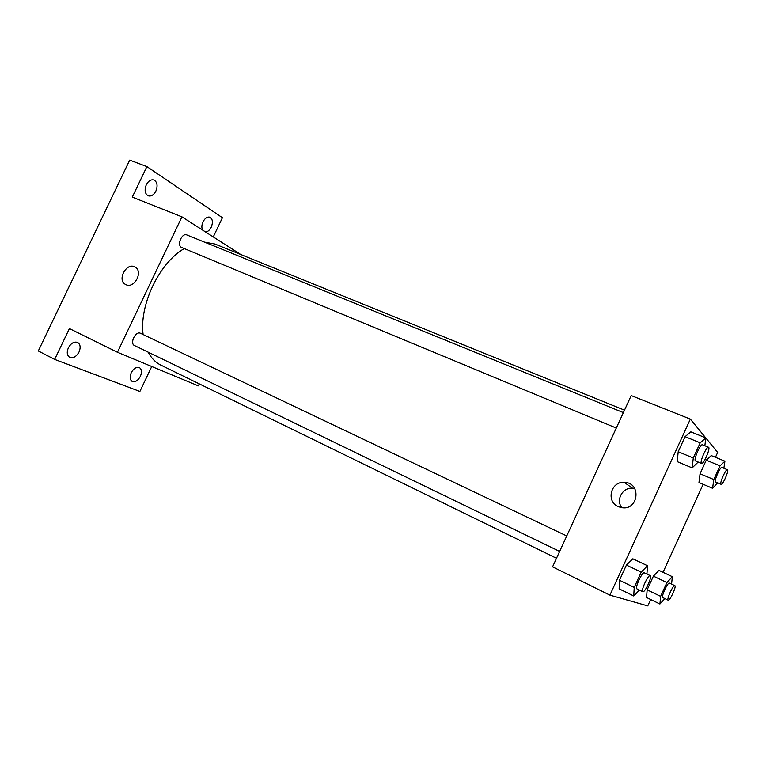 <?xml version="1.0" encoding="UTF-8"?>
<svg xmlns="http://www.w3.org/2000/svg" width="766" height="766" viewBox="0 0 766 766"><rect width="100%" height="100%" fill="white"/><g stroke="black" fill="none" stroke-linecap="round" stroke-linejoin="round"><path stroke-width="1.15" d="M151.735 366.502L139.881 391.455L54.664 359.407L38.3 350.962L129.703 160.113L146.881 166.586L222.408 217.716L213.283 236.914M199.284 383.862L198.337 385.853L117.428 352.255L69.409 328.576L54.664 359.407M140.369 376.326C137.947 380.654 135.228 382.358 132.202 381.449C129.866 379.812 129.55 376.901 131.254 372.716C133.686 368.389 136.396 366.684 139.393 367.584C141.748 369.222 142.074 372.142 140.369 376.326M79.022 352.025C76.351 356.707 73.249 358.488 69.725 357.368C67.006 355.501 66.546 352.312 68.375 347.802C71.056 343.12 74.139 341.339 77.634 342.44C80.392 344.317 80.851 347.515 79.022 352.025M117.428 352.255L181.935 216.845L132.288 197.101L146.881 166.586M125.969 284.655L125.538 284.435C116.528 279.954 126.917 261.512 135.237 267.2C143.462 271.691 134.289 288.974 125.969 284.655M155.9 191.05C153.755 194.995 151.18 196.584 148.202 195.799C144.918 193.779 144.276 190.102 146.296 184.778C148.451 180.833 151.007 179.254 153.966 180.01C157.279 182.049 157.93 185.726 155.9 191.05M202.597 230.078C201.496 227.741 201.64 224.974 203.028 221.795C205.029 218.09 207.318 216.558 209.903 217.209C212.68 218.99 213.139 222.303 211.253 227.157C209.702 230.183 207.797 231.782 205.527 231.954M624.501 410.164L214.92 244.019L204.484 242.123M184.242 248.586C159.376 262.786 139.182 304.849 143.108 334.531M148.125 352.14C151.342 358.191 155.594 362.519 160.87 365.114L556.499 558.27M181.935 216.845L240.716 254.484M623.38 412.606L186.799 234.923C182.03 232.596 176.659 244.967 181.389 247.37L616.295 428.041M559.64 551.434L134.538 345.562C129.397 343.455 135.611 330.692 140.504 333.296L566.744 535.951M650.669 599.5L647.758 605.887L609.908 595.134L552.564 566.85L631.203 395.572L690.338 419.098L705.706 437.846M705.821 437.98L717.665 452.428L715.444 457.292M703.15 484.284L663.05 572.307M698.142 462.042L692.158 467.882L677.23 461.63L678.197 451.72L685.072 436.658L690.836 431.842L705.831 437.893L704.854 445.764M664.84 598.562L659.919 604.001L646.571 597.509L647.146 589.849L653.398 576.147L658.942 570.373L672.347 576.693L671.571 584.104M609.908 595.134L690.338 419.098M717.732 482.915L712.581 488.287L698.975 482.513L700.057 473.771L706.252 460.165L711.25 455.579L724.914 461.18L723.87 468.256M639.409 590.069L633.731 595.977L619.139 588.853L619.474 580.264L626.406 565.088L632.85 558.816L647.519 565.739L646.916 574.069M618.334 506.642C605.772 501.653 610.751 481.297 624.204 482.379C642.071 482.417 638.49 511.592 621.044 507.513L618.334 506.642M621.762 507.638C615.673 499.872 622.499 487.406 632.419 488.162L634.679 488.449M633.731 595.977L634.229 587.417L641.209 572.125L647.519 565.739M650.229 575.639C648.295 574.213 640.51 591.103 642.818 591.725L642.865 591.745C644.924 592.855 652.508 576.271 650.229 575.639L644.311 572.834C642.329 571.379 634.564 588.221 636.919 588.862L636.967 588.882M619.139 588.853L619.474 580.264L626.406 565.088L632.85 558.816M634.229 587.417L619.474 580.264M641.209 572.125L626.406 565.088M692.158 467.882L693.287 457.972L700.201 442.815L705.831 437.893M708.521 447.258L702.46 444.797C700.536 443.504 693.469 459.495 695.365 460.845L701.541 463.449C703.542 464.723 710.848 447.784 708.521 447.258C706.635 445.984 699.54 462.013 701.397 463.353L701.541 463.449M677.23 461.63L678.197 451.72L685.072 436.658L690.836 431.842M693.287 457.972L678.197 451.72M700.201 442.815L685.072 436.658M659.919 604.001L660.627 596.35L666.899 582.562L672.347 576.693M674.846 585.655C673.285 584.458 666.286 599.711 668.182 600.18L668.22 600.19C669.886 601.128 676.723 586.134 674.846 585.655L669.446 583.089C667.847 581.882 660.857 597.087 662.801 597.576L662.829 597.595M646.571 597.509L647.146 589.849L653.398 576.147L658.942 570.373M660.627 596.35L647.146 589.849M666.899 582.562L653.398 576.147M712.581 488.287L713.797 479.545L720.03 465.852L724.914 461.18M727.422 469.721L721.907 467.442C720.346 466.341 713.902 480.847 715.473 481.929L721.074 484.313C722.692 485.395 729.328 470.123 727.422 469.721C725.89 468.629 719.437 483.174 720.969 484.246L721.074 484.313M698.975 482.513L700.057 473.771L706.252 460.165L711.25 455.579M713.797 479.545L700.057 473.771M720.03 465.852L706.252 460.165M632.419 488.162L624.204 482.379M642.818 591.725L636.919 588.862M668.182 600.18L662.801 597.576"/></g></svg>
